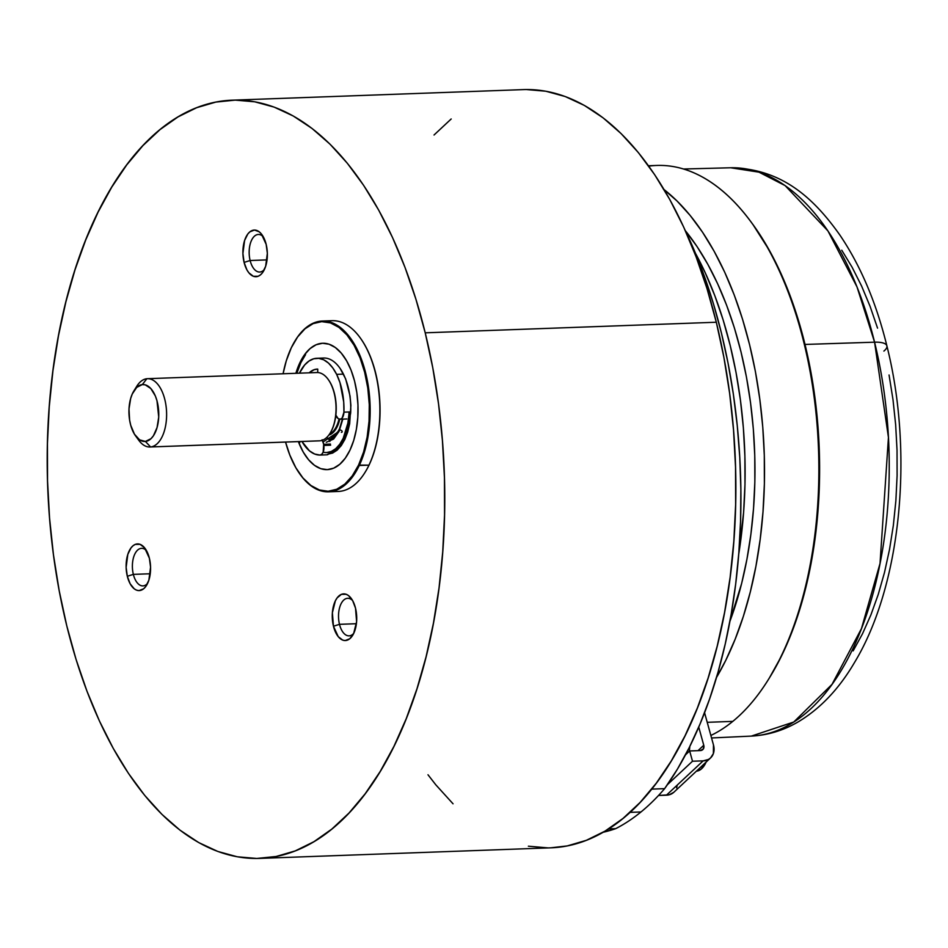 <?xml version="1.0" encoding="UTF-8"?>
<svg xmlns="http://www.w3.org/2000/svg" width="948" height="948" viewBox="0 0 948 948"><rect width="100%" height="100%" fill="white"/><g stroke="black" fill="none" stroke-linecap="round" stroke-linejoin="round"><path stroke-width="1.42" d="M339.491 624.329A18.794 9.836 87.9 0 1 347.691 598.295A18.794 9.836 87.9 0 1 352.597 600.534A18.794 9.836 -92.1 0 0 341.399 603.165A18.794 9.836 -92.1 0 0 339.491 624.329L333.459 626.237A23.356 12.217 87.9 0 1 336.481 598.816A23.356 12.217 87.9 0 1 351.305 598.52A23.356 12.217 87.9 0 1 355.524 608.201L352.656 600.641L348.556 595.617L346.221 594.301L341.458 594.337L337.156 597.856L335.379 600.771L332.381 612.752L333.459 626.237L338.258 636.677L342.761 640.125L345.155 640.564L349.776 638.751L353.604 633.655L356.602 621.687L355.524 608.201A23.356 12.217 87.9 0 1 352.644 635.373A23.356 12.217 87.9 0 1 333.459 626.237L339.491 624.329A18.794 9.836 -92.1 0 0 353.782 633.276A18.794 9.836 87.9 0 1 349.054 635.859A18.794 9.836 87.9 0 1 339.491 624.329L356.401 623.713L339.491 624.329M263.236 236.704A18.794 9.836 -92.1 0 0 252.038 239.334A18.794 9.836 -92.1 0 0 250.13 260.51L244.098 262.406A23.356 12.217 87.9 0 1 247.12 234.997A23.356 12.217 87.9 0 1 261.944 234.689A23.356 12.217 87.9 0 1 266.163 244.371A23.356 12.217 87.9 0 1 263.283 271.543A23.356 12.217 87.9 0 1 244.098 262.406L250.13 260.51A18.794 9.836 87.9 0 1 258.33 234.464A18.794 9.836 87.9 0 1 263.236 236.704M267.04 259.894L250.13 260.51L267.04 259.894M146.454 550.575A18.794 9.836 -92.1 0 0 135.256 553.205A18.794 9.836 -92.1 0 0 133.348 574.37L127.316 576.277A23.356 12.217 87.9 0 1 130.338 548.856A23.356 12.217 87.9 0 1 145.162 548.56A23.356 12.217 87.9 0 1 149.381 558.242A23.356 12.217 87.9 0 1 146.502 585.414A23.356 12.217 87.9 0 1 127.316 576.277L133.348 574.37A18.794 9.836 87.9 0 1 141.548 548.335A18.794 9.836 87.9 0 1 146.454 550.575M150.258 573.765L133.348 574.37L150.258 573.765M425.214 332.819A379.354 198.405 87.9 0 1 259.764 858.39A379.354 198.405 87.9 0 1 66.763 625.763A379.354 198.405 87.9 0 1 232.213 100.18A379.354 198.405 87.9 0 1 425.214 332.819L716.309 322.237L425.214 332.819L432.774 367.8L438.533 403.86L442.432 440.654L444.446 477.804L444.541 514.977L442.728 551.807L439.031 587.938L433.461 623.026L426.09 656.727L416.99 688.71L406.23 718.691L393.941 746.36L380.219 771.447L365.205 793.737L349.042 812.993L331.895 829.026L313.906 841.706L295.278 850.889L276.164 856.482L256.766 858.461L237.261 856.779L217.839 851.458L198.689 842.559L180.002 830.164L161.942 814.379L144.7 795.384L128.418 773.331L113.286 748.446L99.422 720.978L86.967 691.175L76.041 659.334L66.763 625.763L59.203 590.77L53.444 554.71L49.545 517.928L47.53 480.766L47.436 443.593L49.249 406.763L52.946 370.632L58.515 335.556L65.886 301.855L74.987 269.86L85.747 239.891L98.035 212.222L111.757 187.123L126.771 164.845L142.935 145.589L160.082 129.544L178.058 116.877L196.698 107.693L215.812 102.088L235.211 100.121L254.716 101.803L274.138 107.112L293.276 116.012L311.975 128.418L330.034 144.191L347.276 163.198L363.558 185.251L378.69 210.124L392.555 237.604L405.009 267.407L415.923 299.248L425.214 332.819M259.764 858.39L550.859 847.82A379.354 198.405 -92.1 0 0 716.309 322.237L723.869 357.23L729.628 393.29L733.539 430.072L735.541 467.234L735.648 504.407L733.835 541.237L730.126 577.368L724.568 612.444L717.198 646.145L708.085 678.14L697.337 708.109L685.037 735.778L671.326 760.877L656.312 783.155L640.149 802.411L622.99 818.456L605.014 831.123L586.374 840.307L567.271 845.912L550.741 847.82M434.03 135.007L451.189 118.974M526.306 89.539L545.811 91.221L565.233 96.542L584.383 105.441L603.082 117.836L621.13 133.621L638.383 152.616L654.653 174.669L669.798 199.554L683.662 227.022L696.116 256.825L707.03 288.666L716.309 322.237A379.354 198.405 -92.1 0 0 523.32 89.61L232.213 100.18M547.873 847.879L528.368 846.197M453.049 803.809L435.796 784.802L427.986 774.765M147.639 583.316A18.794 9.836 87.9 0 1 142.911 585.9A18.794 9.836 87.9 0 1 133.348 574.37A18.794 9.836 -92.1 0 0 147.639 583.316M264.421 269.445A18.794 9.836 87.9 0 1 259.693 272.04A18.794 9.836 87.9 0 1 250.13 260.51A18.794 9.836 -92.1 0 0 264.421 269.445M266.163 244.371L261.364 233.931L259.183 231.786L254.467 230.044L249.834 231.857L247.784 234.038L244.596 240.496L242.913 253.483L244.098 262.406L246.954 269.967L248.886 272.846L253.389 276.306L258.164 276.271L260.416 274.92L262.466 272.751L265.653 266.281L267.348 253.306L266.163 244.371M149.381 558.242L144.582 547.802L140.079 544.342L135.315 544.377L133.052 545.728L131.002 547.897L127.814 554.367L126.131 567.354L127.316 576.277L130.172 583.826L134.284 588.862L136.619 590.166L139.012 590.604L143.634 588.791L145.684 586.611L148.872 580.152L150.566 567.165L149.381 558.242M323.126 441.922L339.135 431.257A1.706 1.031 -154.6 0 1 339.052 430.463A1.706 1.031 -154.6 0 1 341.588 430.617A1.706 1.031 -154.6 0 1 341.387 432.371M343.911 438.711A46.713 24.423 -92.1 0 0 349.504 416.942A46.713 24.423 87.9 0 1 343.911 438.711L345.214 438.663L343.911 438.711A46.713 24.423 87.9 0 1 329.513 452.789A46.713 24.423 -92.1 0 0 343.911 438.711L343.2 438.343L343.911 438.711M349.042 411.977A46.132 24.127 87.9 0 1 343.2 438.343A46.132 24.127 87.9 0 1 323.126 452.196M348.911 414.466L347.869 423.164L343.2 438.343L339.763 444.221L335.758 448.653L331.338 451.461L326.657 452.551M329.347 440.299L339.052 430.463A1.706 1.031 25.4 0 0 339.135 431.257L342.821 419.123L339.135 431.257L333.613 439.043L326.278 442.301M296.843 373.263L300.848 362.693L305.552 354.635M299.746 442.645L299.331 441.567M327.688 454.211L332.535 453.097L337.121 450.181L341.268 445.584L344.835 439.481L347.679 432.11L349.67 423.744L350.89 405.377L350.049 396.074L345.676 378.987L340.214 368.606M299.876 362.729L300.848 362.693L299.876 362.729L295.883 373.299A63.232 33.062 87.9 0 1 299.876 362.729A63.232 33.062 87.9 0 1 322.628 343.259A63.232 33.062 87.9 0 1 354.564 381.084A63.232 33.062 87.9 0 1 349.966 450.158A63.232 33.062 87.9 0 1 327.226 469.627A63.232 33.062 87.9 0 1 298.371 441.602L303.242 452.078L308.55 459.733L314.487 465.338L320.815 468.679L327.309 469.627L333.708 468.146L339.763 464.295L345.262 458.216L349.966 450.158L353.723 440.405L356.365 429.361L357.799 417.428L357.965 405.08L356.863 392.78L354.54 381.001L351.08 370.206L346.601 360.809L341.304 353.154L335.367 347.549L329.039 344.207L322.545 343.259L316.146 344.74L310.079 348.591L304.592 354.671L299.876 362.729M327.179 321.372A85.438 44.686 87.9 0 1 360.062 337.654A85.438 44.686 87.9 0 1 368.962 465.148L358.545 465.124L363.582 452.042L367.125 437.206L369.045 421.196L369.282 404.618L367.8 388.099L364.672 372.303L360.027 357.799L354.031 345.179L346.909 334.905L338.946 327.392L330.449 322.901L321.728 321.633L313.136 323.624L305.007 328.79L297.625 336.943L291.309 347.762L286.272 360.844L283.085 373.761A84.87 44.39 87.9 0 1 291.309 347.762A84.87 44.39 87.9 0 1 295.278 340.462A84.87 44.39 87.9 0 1 356.104 349.042A84.87 44.39 87.9 0 1 358.545 465.124L359.256 465.492A85.438 44.686 -92.1 0 0 356.804 348.639A85.438 44.686 -92.1 0 0 295.563 340A85.438 44.686 -92.1 0 0 295.456 340.178A85.438 44.686 87.9 0 1 322.308 321.04A85.438 44.686 87.9 0 1 365.454 372.149A85.438 44.686 87.9 0 1 359.256 465.492L368.962 465.148A85.438 44.686 -92.1 0 0 375.159 371.794A85.438 44.686 -92.1 0 0 332.013 320.685L322.308 321.04M365.11 472.27A84.87 44.39 -92.1 0 0 365.253 472.033A84.87 44.39 -92.1 0 0 369.222 464.733L369.222 464.733A84.87 44.39 -92.1 0 0 360.382 338.092A84.87 44.39 -92.1 0 0 360.228 337.879M328.518 491.811A85.438 44.686 87.9 0 1 300.338 474.675A85.438 44.686 -92.1 0 0 300.457 474.841A85.438 44.686 -92.1 0 0 359.256 465.492A85.438 44.686 87.9 0 1 328.518 491.811L338.223 491.455A85.438 44.686 -92.1 0 0 368.962 465.148A85.438 44.686 87.9 0 1 364.968 472.495A85.438 44.686 87.9 0 1 333.352 491.123M358.545 465.124A84.87 44.39 87.9 0 1 300.137 474.403A84.87 44.39 87.9 0 1 285.561 442.076L289.827 455.076L295.823 467.708L302.945 477.97L310.908 485.495L319.405 489.974L328.126 491.254L336.706 489.263L344.847 484.096L352.218 475.943L358.545 465.124M135.54 435.831L138.728 440.216A34.175 17.87 -92.1 0 0 150.578 446.958L145.411 441.448A28.476 14.895 87.9 0 1 135.54 435.831A28.476 14.895 87.9 0 1 133.905 390.884A28.476 14.895 87.9 0 1 142.307 384.592L146.845 378.738A34.175 17.87 -92.1 0 0 136.773 386.274L133.905 390.884M149.95 446.994L319.369 440.844A34.175 17.87 -92.1 0 0 319.997 440.796L150.578 446.958A34.175 17.87 87.9 0 1 149.95 446.994A34.175 17.87 87.9 0 1 137.128 437.751M135.351 388.846A34.175 17.87 87.9 0 1 146.845 378.738A34.175 17.87 87.9 0 1 147.473 378.69A34.175 17.87 87.9 0 1 166.552 411.598A34.175 17.87 87.9 0 1 150.578 446.958L319.997 440.796A34.175 17.87 87.9 0 1 318.753 440.844M145.411 441.448L139.617 439.872L134.462 434.208L130.741 425.32L129.603 420.071L128.999 408.979L130.658 398.504L132.27 394.001L136.749 387.341L142.307 384.592L145.234 384.841L150.815 388.538L155.342 395.956L156.977 400.731L158.719 417.061L157.06 427.536L153.398 435.807L150.969 438.699L145.411 441.448L150.578 446.958A34.175 17.87 -92.1 0 0 166.516 411.005A34.175 17.87 -92.1 0 0 146.845 378.738L142.307 384.592A28.476 14.895 87.9 0 1 158.695 411.491A28.476 14.895 87.9 0 1 145.411 441.448M316.265 372.576A34.175 17.87 87.9 0 1 328.115 379.319A34.175 17.87 87.9 0 1 330.07 433.26A34.175 17.87 87.9 0 1 319.997 440.796A34.175 17.87 -92.1 0 0 335.971 405.448A34.175 17.87 -92.1 0 0 316.893 372.54L147.473 378.69M330.212 433.023A33.607 17.574 -92.1 0 0 330.354 432.798A33.607 17.574 -92.1 0 0 328.435 379.757A33.607 17.574 -92.1 0 0 328.269 379.544M329.525 434.113A28.476 14.895 -92.1 0 0 339.017 419.016A28.476 14.895 -92.1 0 1 329.525 434.113M328.79 435.132L333.056 432.596L335.521 429.645L339.775 419.217A29.044 15.192 87.9 0 1 329.726 434.8M342.406 419.146A33.607 17.574 87.9 0 1 329.003 439.706L334.194 436.708L337.05 433.295L339.479 428.851L342.406 419.146M608.64 828.884L615.714 828.635A373.085 195.122 -92.1 0 0 640.978 811.974L630.041 812.365L640.978 811.974A373.085 195.122 -92.1 0 0 664.619 788.653A378.216 197.8 -92.1 0 0 685.179 230.376L694.185 250.213L704.459 276.484L713.571 304.213L721.464 333.198L728.064 363.226L733.337 394.084L737.248 425.557L739.772 457.41L740.874 489.417L740.554 521.364L738.812 552.992L735.672 584.098L731.145 614.458L725.267 643.846L718.074 672.049L709.637 698.866L699.991 724.118L689.232 747.605L677.405 769.172L664.619 788.653L651.679 789.127L664.619 788.653A373.085 195.122 87.9 0 1 640.978 811.974A373.085 195.122 87.9 0 1 615.714 828.635L608.64 828.884M603.035 832.285A378.216 197.8 -92.1 0 0 615.714 828.635L603.035 832.285M343.425 374.116A48.419 25.323 -92.1 0 0 323.659 358.036L316.857 358.285A48.419 25.323 87.9 0 1 336.635 374.365L343.425 374.116L336.635 374.365A48.419 25.323 87.9 0 1 343.934 412.167L350.724 411.918A48.419 25.323 -92.1 0 0 343.425 374.116M349.504 416.942A7.975 4.171 -92.1 0 0 350.724 411.918L343.934 412.167L343.709 401.964L339.976 382.637L336.635 374.365L332.795 367.954L328.423 363.037L323.671 359.79L318.729 358.356L313.776 358.759L309.012 361.022L304.616 365.027L299.45 373.168A48.419 25.323 87.9 0 1 316.857 358.285M322.391 440.239A7.975 4.171 87.9 0 1 323.671 444.316L323.825 445.453L330.615 445.204L323.825 445.453A7.975 4.171 87.9 0 1 320.08 455.064A7.975 4.171 87.9 0 1 320.009 455.064A48.419 25.323 87.9 0 1 301.938 441.472L309.51 450.904L314.677 454.033L320.009 455.064L321.787 454.282L323.161 452.101L323.671 444.316L330.461 444.067L323.671 444.316L322.095 439.765M335.663 414.869L338.081 418.471A7.975 4.171 87.9 0 1 336.208 416.219A7.975 4.171 87.9 0 1 335.829 415.354M317.734 369.092L317.734 372.54L317.734 369.092A37.588 19.659 87.9 0 0 317.248 369.104A37.588 19.659 87.9 0 0 309.19 372.813L314.155 369.696L317.734 369.092M329.857 441.495A7.975 4.171 -92.1 0 0 326.396 437.751M320.14 455.064L326.811 454.815A7.975 4.171 -92.1 0 0 326.87 454.815A7.975 4.171 -92.1 0 0 329.513 452.789M343.934 412.167A7.975 4.171 87.9 0 1 340.059 419.229A7.975 4.171 87.9 0 1 338.661 418.838L340.498 419.17L342.192 417.973L343.934 412.167M648.74 166.149A289.353 151.336 87.9 0 1 751.764 222.91A289.353 151.336 87.9 0 1 768.366 679.574A289.353 151.336 87.9 0 1 732.792 721.381L707.22 722.317L732.792 721.381A289.353 151.336 87.9 0 1 710.858 735.458A289.353 151.336 -92.1 0 0 732.792 721.381A289.353 151.336 -92.1 0 0 813.846 394.949A289.353 151.336 -92.1 0 0 656.763 165.45L648.456 165.758M769.444 677.832L781.176 656.656L790.478 635.717L798.607 613.036L805.504 588.827L811.085 563.313L815.292 536.769L818.1 509.431L819.463 481.56L819.392 453.428L817.863 425.308L814.913 397.473L810.552 370.182L804.84 343.709L797.813 318.291L789.554 294.2L780.121 271.649L769.634 250.853L752.89 224.463M768.366 679.574L769.503 677.737A287.078 150.139 -92.1 0 0 753.044 224.664L751.764 222.91M664.074 189.588A289.353 151.336 87.9 0 1 716.522 677.441L725.777 660.306L735.162 639.201L743.362 616.33L750.306 591.931L755.923 566.229L760.166 539.471L762.998 511.908L764.384 483.812L764.301 455.467L762.773 427.121L759.786 399.061L755.402 371.557L749.631 344.871L742.557 319.263L734.226 294.97L724.722 272.242L714.152 251.291L702.598 232.307L690.191 215.492L677.038 200.988L663.256 188.96M685.333 230.696A271.128 141.797 -92.1 0 1 729.889 621.402L741.656 583.411L746.917 559.32L750.899 534.245L753.542 508.424L754.845 482.105L754.762 455.538L753.328 428.982L750.543 402.687L746.42 376.913L741.016 351.909L734.392 327.913L726.583 305.149L717.683 283.855L707.777 264.219L696.958 246.433L685.321 230.672M738.705 554.355A289.353 151.336 -92.1 0 0 695.536 253.436L705.324 272.953L714.816 295.681L723.146 319.962L730.221 345.57L735.992 372.256L740.388 399.772L743.362 427.821L744.891 456.166L744.974 484.523L743.587 512.607L738.705 554.355M886.866 345.807A25.063 7.88 166.2 0 0 874.577 342.181L888.442 437.431L880.028 563.467L861.471 628.571L832 684.385L793.749 722.02L751.349 736.098A284.353 148.718 -92.1 0 0 874.577 342.181L805.018 344.444L874.577 342.181A284.353 148.718 -92.1 0 0 730.695 167.772L758.957 172.157L785.122 185.607L827.924 230.909L856.992 286.877L874.577 342.181A25.063 7.88 -13.8 0 1 886.866 345.807A25.063 7.88 -13.8 0 1 883.892 351.08M889.058 374.993L892.992 399.641L895.659 424.787L897.033 450.181L897.104 475.588L895.872 500.769L893.336 525.465L889.532 549.437L884.496 572.474L878.275 594.349L870.928 614.825L862.514 633.738L853.141 650.897M841.753 250.213L852.098 267.218L861.578 286L870.086 306.37L877.552 328.138M710.585 757.914L673.838 792.267A17.088 13.26 46.9 0 1 666.42 795.194L703.167 760.853L708.417 759.478L710.538 757.962L713.382 753.553L713.465 744.903A17.088 13.26 -133.1 0 1 710.585 757.914A17.088 13.26 -133.1 0 1 703.167 760.853L692.502 761.232L689.658 750.958L700.335 750.567L703.345 748.944L703.76 745.258L698.735 727.08L703.76 745.258L697.989 750.662L703.76 745.258A5.7 4.42 -133.1 0 1 702.8 749.595A5.7 4.42 -133.1 0 1 700.335 750.567L689.658 750.958L685.475 754.869L689.658 750.958L692.502 761.232L667.451 784.636L692.502 761.232L703.167 760.853L666.42 795.194L658.528 795.479L669.181 794.791L673.791 792.303M713.465 744.903L704.577 712.718L713.465 744.903M689.362 751.231L689.812 746.443M676.635 787.907L677.239 785.193M706.106 762.097L701.176 769.112L696.33 771.174M696.401 771.174A26.769 14.007 -92.1 0 0 706.106 762.109M329.383 453.014L332.985 452.883M342.536 419.135L339.052 430.463M326.87 454.815L320.08 455.064M346.849 418.98L340.059 419.229M683.555 169.005L730.695 167.772C780.856 168.649 812.756 196.734 839.892 235.08C860.559 265.641 876.225 302.578 886.89 345.878C913.931 453.18 901.228 585.485 854.432 662.64C839.087 688.793 820.447 708.476 798.536 721.665C783.676 730.422 767.951 735.233 751.349 736.098L711.545 737.959"/></g></svg>
